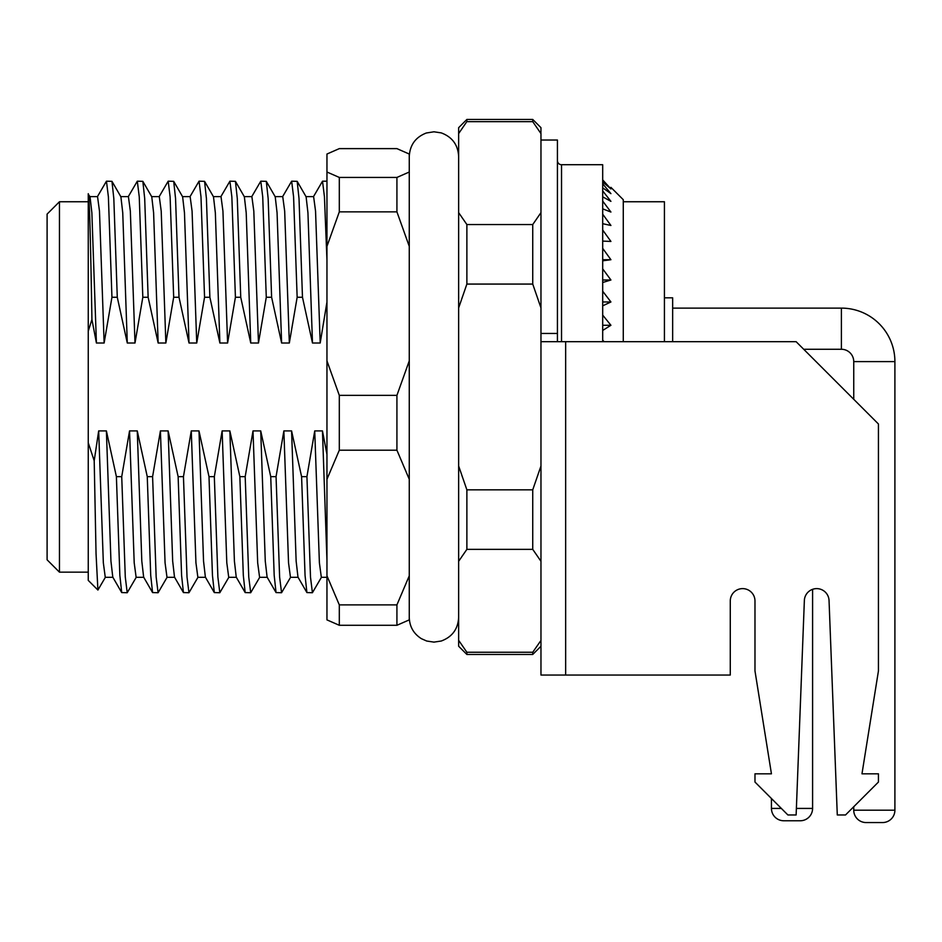 <?xml version="1.0" encoding="UTF-8"?>
<svg xmlns="http://www.w3.org/2000/svg" width="942" height="942" viewBox="0 0 942 942"><rect width="100%" height="100%" fill="white"/><g stroke="black" fill="none" stroke-linecap="round" stroke-linejoin="round"><path stroke-width="1.41" d="M59.452 572.159L47.1 559.807L47.1 214.105L59.452 201.753L59.452 572.159L88.254 572.159M610.922 187.352L623.274 199.704L623.274 341.687M602.692 181.924L610.922 188.93L602.692 179.898M602.692 187.811L610.922 193.628L602.692 183.796M602.692 196.831L610.922 201.364L602.692 190.885M602.692 208.853L610.922 212.044L602.692 201.082M602.692 223.69L610.922 225.479L602.692 214.199M602.692 241.093L610.922 241.446L602.692 230.036M602.692 260.804L610.922 259.721L602.692 248.358M602.692 282.494L610.922 279.998L602.692 268.859M602.692 305.832L610.922 301.97L602.692 291.231M602.692 330.454L610.922 325.273L602.692 315.099M604.093 341.687L602.692 340.109M664.428 341.687L664.428 201.753L623.274 201.753M326.956 454.48L322.458 430.906L314.734 430.906L306.927 476.652L301.593 476.652L291.584 430.906L283.872 430.906L276.053 476.652L270.731 476.652L260.722 430.906L253.009 430.906L245.191 476.652L239.857 476.652L229.86 430.906L222.135 430.906L214.329 476.652L208.994 476.652L198.986 430.906L191.273 430.906L183.455 476.652L178.132 476.652L168.123 430.906L160.411 430.906L152.592 476.652L147.258 476.652L137.261 430.906L129.537 430.906L121.73 476.652L125.286 577.069L127.217 592.73L136.331 577.128M121.73 476.652L116.396 476.652L106.387 430.906L98.674 430.906L103.337 562.81L105.269 577.305L112.981 577.305M127.217 592.73L121.706 592.565L119.858 575.409L116.396 476.652M152.592 476.652L156.16 577.069L158.091 592.73L167.193 577.128M158.091 592.73L152.569 592.565L150.72 575.409L147.258 476.652M183.455 476.652L187.022 577.069L188.953 592.73L198.067 577.128M188.953 592.73L183.431 592.565L181.594 575.409L178.132 476.652M214.329 476.652L217.885 577.069L219.816 592.73L228.93 577.128M219.816 592.73L214.305 592.565L212.456 575.409L208.994 476.652M245.191 476.652L248.759 577.069L250.69 592.73L259.804 577.128M250.69 592.73L245.167 592.565L243.319 575.409L239.857 476.652M276.053 476.652L279.621 577.069L281.552 592.73L290.666 577.128M281.552 592.73L276.041 592.565L274.193 575.409L270.731 476.652M306.927 476.652L310.495 577.069L312.414 592.73L321.528 577.128M312.414 592.73L306.904 592.565L305.055 575.409L301.593 476.652M106.387 430.906L110.944 561.138L112.781 577.128L121.706 592.565M129.537 430.906L134.2 562.81L136.131 577.305L143.843 577.305M137.261 430.906L141.806 561.138L143.643 577.128L152.569 592.565M160.411 430.906L165.062 562.81L166.993 577.305L174.717 577.305M168.123 430.906L172.669 561.138L174.505 577.128L183.431 592.565M191.273 430.906L195.936 562.81L197.867 577.305L205.58 577.305M198.986 430.906L203.543 561.138L205.38 577.128L214.305 592.565M222.135 430.906L226.798 562.81L228.729 577.305L236.442 577.305M229.86 430.906L234.405 561.138L236.242 577.128L245.167 592.565M253.009 430.906L257.672 562.81L259.592 577.305L267.316 577.305M260.722 430.906L265.267 561.138L267.104 577.128L276.041 592.565M283.872 430.906L288.535 562.81L290.466 577.305L298.178 577.305M291.584 430.906L296.141 561.138L297.978 577.128L306.904 592.565M314.734 430.906L319.397 562.81L321.328 577.305L326.956 577.305M322.458 430.906L326.956 560.408M98.674 430.906L94.2 460.779L96.049 553.802L97.909 590.045L88.254 580.39L88.254 193.711C89.514 194.982 90.703 247.287 91.927 319.491L88.254 331.125M97.909 590.045L105.469 577.128M89.831 196.607L97.544 196.607L99.475 211.102L104.138 343.006L111.945 297.26L108.389 196.843L106.458 181.182L97.344 196.784M111.945 297.26L117.279 297.26L127.288 343.006L135 343.006L142.819 297.26L139.251 196.843L137.32 181.182L128.206 196.784M106.458 181.182L111.968 181.347L113.817 198.503L117.279 297.26M142.819 297.26L148.141 297.26L158.15 343.006L165.863 343.006L173.681 297.26L170.113 196.843L168.194 181.182L159.08 196.784M137.32 181.182L142.843 181.347L144.691 198.503L148.141 297.26M173.681 297.26L179.015 297.26L189.024 343.006L196.737 343.006L204.555 297.26L200.987 196.843L199.056 181.182L189.943 196.784M168.194 181.182L173.705 181.347L175.553 198.503L179.015 297.26M204.555 297.26L209.878 297.26L219.886 343.006L227.599 343.006L235.418 297.26L231.85 196.843L229.919 181.182L220.805 196.784M199.056 181.182L204.567 181.347L206.416 198.503L209.878 297.26M235.418 297.26L240.74 297.26L250.749 343.006L258.473 343.006L266.28 297.26L262.724 196.843L260.793 181.182L251.679 196.784M229.919 181.182L235.441 181.347L237.29 198.503L240.74 297.26M266.28 297.26L271.614 297.26L281.623 343.006L289.335 343.006L297.154 297.26L293.586 196.843L291.655 181.182L282.541 196.784M260.793 181.182L266.303 181.347L268.152 198.503L271.614 297.26M297.154 297.26L302.476 297.26L312.485 343.006L320.198 343.006L326.956 301.993M291.655 181.182L297.177 181.347L299.014 198.503L302.476 297.26M326.956 260.051L324.448 196.843L322.517 181.182L313.415 196.784M88.254 194.24L90.032 196.784L91.869 212.774L96.414 343.006L104.138 343.006M120.694 196.607L128.418 196.607L130.337 211.102L135 343.006M111.968 181.347L120.894 196.784L122.743 212.774L127.288 343.006M151.568 196.607L159.28 196.607L161.212 211.102L165.863 343.006M142.843 181.347L151.768 196.784L153.605 212.774L158.15 343.006M182.43 196.607L190.143 196.607L192.074 211.102L196.737 343.006M173.705 181.347L182.63 196.784L184.467 212.774L189.024 343.006M213.292 196.607L221.017 196.607L222.936 211.102L227.599 343.006M204.567 181.347L213.493 196.784L215.341 212.774L219.886 343.006M244.166 196.607L251.879 196.607L253.81 211.102L258.473 343.006M235.441 181.347L244.367 196.784L246.203 212.774L250.749 343.006M275.029 196.607L282.741 196.607L284.672 211.102L289.335 343.006M266.303 181.347L275.229 196.784L277.066 212.774L281.623 343.006M305.891 196.607L313.615 196.607L315.546 211.102L320.198 343.006M297.177 181.347L306.103 196.784L307.94 212.774L312.485 343.006M532.736 119.446L466.879 119.446L466.879 121.659L532.736 121.659L532.736 119.446L540.967 127.676L540.92 133.505M532.736 489.84L532.736 549.363L466.879 549.363L466.879 489.84L532.736 489.84L540.967 466.007L540.967 133.576L532.736 121.659M466.879 224.549L532.736 224.549L532.736 284.072L466.879 284.072L466.879 224.549L458.648 212.633L458.648 127.676L466.879 119.446M540.967 646.236L532.736 654.466L466.879 654.466L466.879 652.253L532.736 652.253L533.36 651.428M532.736 654.466L532.736 652.253L540.461 641.161M466.879 654.466L458.648 646.236L458.648 212.633M540.967 212.633L532.736 224.549M532.736 284.072L540.967 307.904M532.736 549.363L540.967 561.279M458.648 133.576L466.255 122.484M458.648 307.904L466.879 284.072M466.879 489.84L458.648 466.007M458.648 561.279L466.879 549.363M466.879 652.253L458.648 640.336M47.1 548.809L47.1 549.516M88.254 442.787L94.2 460.779M91.927 319.491L96.414 343.006M602.692 325.273L610.922 325.273M602.692 301.97L610.922 301.97M602.692 279.998L610.922 279.998M602.692 259.721L610.922 259.721M771.439 798.51L771.439 808.424A12.352 12.352 0 0 0 783.779 820.765L800.241 820.765L783.779 820.765A12.352 12.352 0 0 1 771.439 808.424L781.342 808.424M796.379 808.424L812.593 808.424A12.352 12.352 0 0 1 800.241 820.765M396.923 395.357L409.264 360.88L409.264 479.266L396.923 450.194L396.923 395.357L339.308 395.357L339.308 450.194L396.923 450.194M339.308 625.288L339.308 604.882L396.923 604.882L396.923 625.288L339.308 625.288L326.956 619.883L326.956 154.041L339.308 148.624L396.923 148.624L409.264 154.041L409.264 246.345L396.923 211.856L339.308 211.856L339.308 177.437L396.923 177.437L396.923 211.856M409.264 479.266L409.264 619.883L396.923 625.288M339.308 177.437L326.956 172.021M326.956 246.345L339.308 211.856M339.308 604.882L326.956 575.809M326.956 479.266L339.308 450.194M339.308 395.357L326.956 360.88M409.264 172.021L396.923 177.437M409.264 575.809L396.923 604.882M602.692 341.687L602.692 164.72L561.538 164.72A4.121 4.121 0 0 1 557.428 160.599M754.978 600.961A12.352 12.352 0 0 0 742.626 588.62A12.352 12.352 0 0 0 730.274 600.961L730.274 675.049L540.967 675.049L540.967 341.687L796.131 341.687L878.439 423.994L878.439 670.928L861.977 773.818L878.439 773.818L878.439 782.048L845.516 814.971L837.285 814.971L829.042 600.49A12.352 12.352 0 0 0 816.702 588.62A12.352 12.352 0 0 0 804.362 600.49L796.131 814.971L787.901 814.971L754.978 782.048L754.978 773.818L771.439 773.818L754.978 670.928L754.978 600.961A12.352 12.352 0 0 0 742.626 588.62A12.352 12.352 0 0 0 730.274 600.961M540.967 140.028L557.428 140.028L557.428 341.687M540.967 333.456L557.428 333.456M841.394 308.116A53.506 53.506 0 0 1 894.9 361.61L853.746 361.61L853.746 399.302L853.746 361.61A12.352 12.352 0 0 0 841.394 349.27L803.714 349.27L841.394 349.27L841.394 308.116L672.659 308.116M853.746 810.202L853.746 806.741L853.746 810.202A12.352 12.352 0 0 0 866.087 822.554L882.548 822.554L866.087 822.554A12.352 12.352 0 0 1 853.746 810.202L894.9 810.202A12.352 12.352 0 0 1 882.548 822.554A12.352 12.352 0 0 0 894.9 810.202L894.9 361.61M664.428 297.825L672.659 297.825L672.659 341.687M561.538 164.72L561.538 341.687M565.659 675.049L565.659 341.687M88.254 201.753L59.452 201.753M326.956 181.182L322.517 181.182M812.593 589.327L812.593 808.424M458.648 617.422C458 629.103 452.184 636.969 441.221 641.031L433.956 642.114L426.702 641.031L421.392 638.676C413.609 633.731 409.558 626.642 409.264 617.422M409.264 360.88L409.264 246.345M458.648 156.49C458 144.809 452.184 136.943 441.221 132.881L433.956 131.798L426.326 132.999C415.575 137.155 409.888 144.986 409.264 156.49"/></g></svg>
